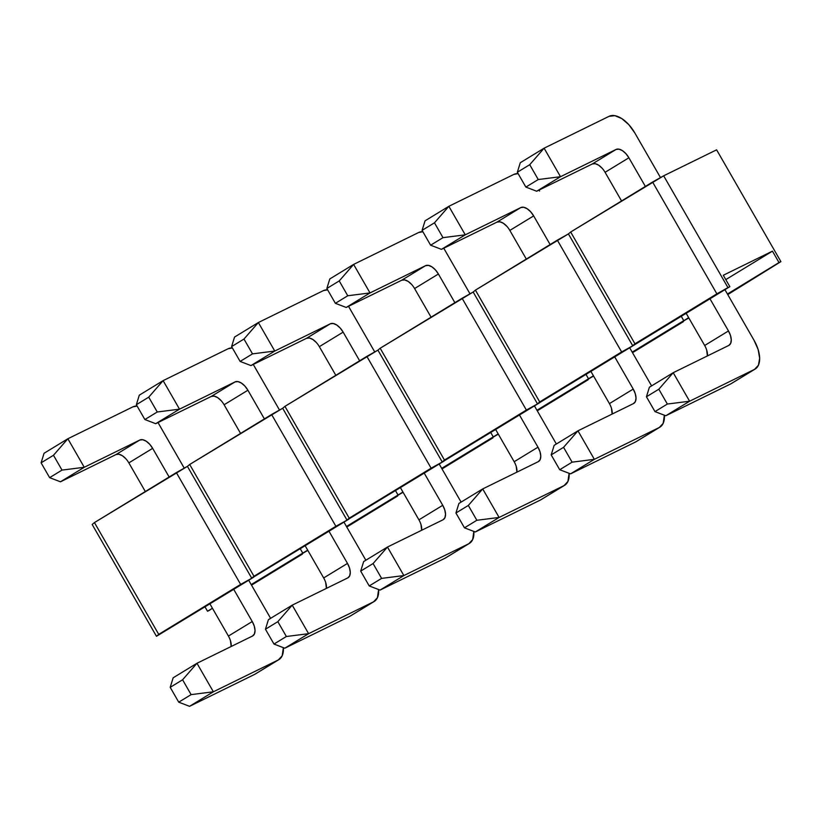 <?xml version="1.0" encoding="UTF-8"?>
<svg xmlns="http://www.w3.org/2000/svg" width="822" height="822" viewBox="0 0 822 822"><rect width="100%" height="100%" fill="white"/><g stroke="black" fill="none" stroke-linecap="round" stroke-linejoin="round"><path stroke-width="1.23" d="M128.849 462.878L152.656 448.35L169.137 477.007L152.656 448.35A13.173 6.997 -121.4 0 0 139.791 440.037L115.984 454.566L60.458 481.805L49.628 477.654L62.01 470.102L84.265 467.276L60.458 481.805L49.628 477.654L62.01 470.102L53.481 455.275L41.1 462.827L49.628 477.654L41.1 462.827L44.059 453.282L67.866 438.753L132.845 406.88L67.866 438.753L84.265 467.276L60.458 481.805L115.984 454.566L139.791 440.037L84.265 467.276L139.791 440.037L142.709 439.719L146.172 441.188L149.666 444.219L152.656 448.35L128.849 462.878L145.319 491.535L128.849 462.878A13.173 6.997 58.6 0 0 115.984 454.566L118.892 454.247L122.365 455.717L125.858 458.748M230.458 640.657L231.146 646.503A13.173 6.997 58.6 0 0 228.424 636.064L209.929 603.893L228.424 636.064L252.241 621.535L233.746 589.364L252.241 621.535L254.275 626.128L255.036 630.505L254.409 633.978L252.498 636.033L196.972 663.272L252.498 636.033A13.173 6.997 -121.4 0 0 252.796 635.868L252.755 635.889M254.543 674.441L189.553 706.324L178.734 702.173L191.115 694.621L213.371 691.795L189.553 706.324L178.734 702.173L170.205 687.346L178.734 702.173L191.115 694.621L182.587 679.784L170.205 687.346L173.154 677.801L196.972 663.272L213.371 691.795L189.553 706.324L254.543 674.441L278.35 659.912L213.371 691.795L278.35 659.912L282.172 655.812L283.374 647.654A26.345 13.995 -121.4 0 1 278.956 659.583A26.345 13.995 -121.4 0 1 278.35 659.912L254.543 674.441A26.345 13.995 58.6 0 0 255.139 674.112L278.956 659.583M158.574 423.515L184.251 468.16L158.009 422.559A26.345 13.995 -121.4 0 1 158.574 423.515M248.696 580.24L270.613 618.339L248.696 580.24M137.13 406.068L132.845 406.88A26.345 13.995 -121.4 0 1 137.13 406.068M44.059 453.282L67.866 438.753L53.481 455.275L41.1 462.827L44.059 453.282M62.01 470.102L53.481 455.275L67.866 438.753L84.265 467.276L62.01 470.102M173.154 677.801L196.972 663.272L182.587 679.784L170.205 687.346L173.154 677.801M191.115 694.621L182.587 679.784L196.972 663.272L213.371 691.795L191.115 694.621M228.424 636.064L252.241 621.535A13.173 6.997 -121.4 0 1 252.796 635.868M224.098 404.763L247.905 390.234L264.386 418.891L247.905 390.234A13.173 6.997 -121.4 0 0 235.041 381.922L211.233 396.451L155.707 423.69L144.877 419.539L157.259 411.986L179.515 409.161L155.707 423.69L144.877 419.539L157.259 411.986L148.731 397.16L136.349 404.712L144.877 419.539L136.349 404.712L139.298 395.166L163.116 380.637L228.095 348.764L163.116 380.637L179.515 409.161L155.707 423.69L211.233 396.451L235.041 381.922L179.515 409.161L235.041 381.922L237.959 381.603L241.421 383.083L244.915 386.114L247.905 390.234L224.098 404.763L240.569 433.42L224.098 404.763A13.173 6.997 58.6 0 0 211.233 396.451L214.141 396.132L217.604 397.601L221.108 400.633M325.707 582.551L326.396 588.388A13.173 6.997 58.6 0 0 323.673 577.948L305.178 545.777L323.673 577.948L347.49 563.419L328.995 531.248L347.49 563.419L349.514 568.023L350.285 572.389L349.658 575.862L347.747 577.917L292.221 605.156L347.747 577.917A13.173 6.997 -121.4 0 0 348.045 577.753L348.004 577.784M349.792 616.325L284.802 648.209L273.983 644.058L286.364 636.505L308.62 633.68L284.802 648.209L273.983 644.058L265.455 629.231L273.983 644.058L286.364 636.505L277.836 621.668L265.455 629.231L268.404 619.685L292.221 605.156L308.62 633.68L284.802 648.209L349.792 616.325L373.599 601.796L308.62 633.68L373.599 601.796L377.421 597.697L378.623 589.549A26.345 13.995 -121.4 0 1 374.195 601.468A26.345 13.995 -121.4 0 1 373.599 601.796L349.792 616.325A26.345 13.995 58.6 0 0 350.388 615.997L374.195 601.468M253.823 365.4L279.501 410.044L253.258 364.444A26.345 13.995 -121.4 0 1 253.823 365.4M343.945 522.124L365.852 560.224L343.945 522.124M232.369 347.953L228.095 348.764A26.345 13.995 -121.4 0 1 232.379 347.953M139.298 395.166L163.116 380.637L148.731 397.16L136.349 404.712L139.298 395.166M157.259 411.986L148.731 397.16L163.116 380.637L179.515 409.161L157.259 411.986M268.404 619.685L292.221 605.156L277.836 621.668L265.455 629.231L268.404 619.685M286.364 636.505L277.836 621.668L292.221 605.156L308.62 633.68L286.364 636.505M323.673 577.948L347.49 563.419A13.173 6.997 -121.4 0 1 348.045 577.753M319.337 346.658L343.154 332.129L359.625 360.776L343.154 332.129A13.173 6.997 -121.4 0 0 330.29 323.806L306.483 338.335L250.946 365.574L240.127 361.433L252.508 353.871L274.764 351.045L250.946 365.574L240.127 361.433L252.508 353.871L243.98 339.044L231.599 346.596L240.127 361.433L231.599 346.596L234.547 337.061L258.365 322.532L323.344 290.649L258.365 322.532L274.764 351.045L250.946 365.574L306.483 338.335L330.29 323.806L274.764 351.045L330.29 323.806L333.198 323.498L336.671 324.967L340.164 327.999L343.154 332.129L319.337 346.658L335.818 375.305L319.337 346.658A13.173 6.997 58.6 0 0 306.483 338.335L309.391 338.027L312.853 339.496L316.347 342.527M420.956 524.436L421.645 530.282A13.173 6.997 58.6 0 0 418.922 519.833L400.427 487.662L418.922 519.833L442.739 505.304L424.234 473.133L442.739 505.304L444.764 509.907L445.524 514.274L444.908 517.757L442.996 519.802L387.46 547.041L442.996 519.802A13.173 6.997 -121.4 0 0 443.294 519.638L443.253 519.668M445.031 558.22L380.052 590.093L369.222 585.942L381.603 578.39L403.869 575.564L380.052 590.093L369.222 585.942L360.694 571.115L369.222 585.942L381.603 578.39L373.075 563.563L360.694 571.115L363.653 561.57L387.46 547.041L403.869 575.564L380.052 590.093L445.031 558.22L468.848 543.691L403.869 575.564L468.848 543.691L472.671 539.581L473.862 531.433A26.345 13.995 -121.4 0 1 469.444 543.363A26.345 13.995 -121.4 0 1 468.848 543.691L445.031 558.22A26.345 13.995 58.6 0 0 445.637 557.891L469.444 543.363M349.073 307.284L374.74 351.929L348.507 306.329A26.345 13.995 -121.4 0 1 349.073 307.284M439.195 464.009L461.101 502.119L439.195 464.009M327.618 289.837L323.344 290.649A26.345 13.995 -121.4 0 1 327.618 289.837M234.547 337.061L258.365 322.532L243.98 339.044L231.599 346.596L234.547 337.061M252.508 353.871L243.98 339.044L258.365 322.532L274.764 351.045L252.508 353.871M363.653 561.57L387.46 547.041L373.075 563.563L360.694 571.115L363.653 561.57M381.603 578.39L373.075 563.563L387.46 547.041L403.869 575.564L381.603 578.39M418.922 519.833L442.739 505.304A13.173 6.997 -121.4 0 1 443.294 519.638M414.586 288.543L438.403 274.014L454.874 302.66L438.403 274.014A13.173 6.997 -121.4 0 0 425.539 265.691L401.722 280.22L346.196 307.459L335.376 303.318L347.757 295.756L370.013 292.93L346.196 307.459L335.376 303.318L347.757 295.756L339.229 280.929L326.848 288.481L335.376 303.318L326.848 288.481L329.797 278.946L353.614 264.417L418.593 232.534L353.614 264.417L370.013 292.93L346.196 307.459L401.722 280.22L425.539 265.691L370.013 292.93L425.539 265.691L428.447 265.383L431.92 266.852L435.413 269.883L438.403 274.014L414.586 288.543L431.067 317.189L414.586 288.543A13.173 6.997 58.6 0 0 401.722 280.22L404.64 279.912L408.102 281.381L411.596 284.412M516.206 466.321L516.894 472.167A13.173 6.997 58.6 0 0 514.171 461.717L495.676 429.557L514.171 461.717L537.978 447.189L519.483 415.028L537.978 447.189L540.013 451.792L540.773 456.159L540.157 459.642L538.235 461.687L482.709 488.926L538.235 461.687A13.173 6.997 -121.4 0 0 538.544 461.522L538.492 461.553M540.28 500.105L475.301 531.978L464.471 527.827L476.852 520.275L499.108 517.449L475.301 531.978L464.471 527.827L455.943 513L464.471 527.827L476.852 520.275L468.324 505.448L455.943 513L458.902 503.454L482.709 488.926L499.108 517.449L475.301 531.978L540.28 500.105L564.098 485.576L499.108 517.449L564.098 485.576L567.92 481.466L569.112 473.318A26.345 13.995 -121.4 0 1 564.693 485.247A26.345 13.995 -121.4 0 1 564.098 485.576L540.28 500.105A26.345 13.995 58.6 0 0 540.886 499.776L564.693 485.247M444.322 249.169L469.989 293.814L443.757 248.213A26.345 13.995 -121.4 0 1 444.322 249.169M534.444 405.904L556.35 444.003L534.444 405.904M422.868 231.722L418.593 232.534A26.345 13.995 -121.4 0 1 422.868 231.722M329.797 278.946L353.614 264.417L339.229 280.929L326.848 288.481L329.797 278.946M347.757 295.756L339.229 280.929L353.614 264.417L370.013 292.93L347.757 295.756M458.902 503.454L482.709 488.926L468.324 505.448L455.943 513L458.902 503.454M476.852 520.275L468.324 505.448L482.709 488.926L499.108 517.449L476.852 520.275M514.171 461.717L537.978 447.189A13.173 6.997 -121.4 0 1 538.544 461.522M509.835 230.427L533.653 215.898L550.124 244.545L533.653 215.898A13.173 6.997 -121.4 0 0 520.788 207.586L496.971 222.115L441.445 249.354L430.615 245.203L442.996 237.65L465.262 234.825L441.445 249.354L430.615 245.203L442.996 237.65L434.468 222.813L422.087 230.365L430.615 245.203L422.087 230.365L425.046 220.83L448.853 206.301L513.842 174.418L448.853 206.301L465.262 234.825L441.445 249.354L496.971 222.115L520.788 207.586L465.262 234.825L520.788 207.586L523.696 207.267L527.159 208.737L530.663 211.768L533.653 215.898L509.835 230.427L526.316 259.074L509.835 230.427A13.173 6.997 58.6 0 0 496.971 222.115L499.889 221.796L503.352 223.265L506.845 226.297M611.445 408.205L612.133 414.052A13.173 6.997 58.6 0 0 609.421 403.602L590.926 371.441L609.421 403.602L633.228 389.073L614.733 356.912L633.228 389.073L635.262 393.676L636.023 398.053L635.396 401.526L633.485 403.581L577.958 430.82L633.485 403.581A13.173 6.997 -121.4 0 0 633.793 403.417L633.741 403.438M635.529 441.989L570.55 473.862L559.72 469.722L572.102 462.159L594.357 459.334L570.55 473.862L559.72 469.722L551.192 454.885L559.72 469.722L572.102 462.159L563.573 447.332L551.192 454.885L554.151 445.349L577.958 430.82L594.357 459.334L570.55 473.862L635.529 441.989L659.347 427.461L594.357 459.334L659.347 427.461L663.169 423.361L664.361 415.202A26.345 13.995 -121.4 0 1 659.943 427.132A26.345 13.995 -121.4 0 1 659.347 427.461L635.529 441.989A26.345 13.995 58.6 0 0 636.136 441.661L659.943 427.132M539.561 191.053L539.006 190.098A26.345 13.995 -121.4 0 1 539.561 191.053M629.693 347.788L651.599 385.888L629.693 347.788M518.117 173.606L513.842 174.418A26.345 13.995 -121.4 0 1 518.117 173.617M425.046 220.83L448.853 206.301L434.468 222.813L422.087 230.365L425.046 220.83M442.996 237.65L434.468 222.813L448.853 206.301L465.262 234.825L442.996 237.65M554.151 445.349L577.958 430.82L563.573 447.332L551.192 454.885L554.151 445.349M572.102 462.159L563.573 447.332L577.958 430.82L594.357 459.334L572.102 462.159M609.421 403.602L633.228 389.073A13.173 6.997 -121.4 0 1 633.793 403.417M605.084 172.312L628.892 157.783L645.373 186.44L628.892 157.783A13.173 6.997 -121.4 0 0 616.038 149.47L592.22 163.999L536.694 191.238L525.864 187.087L538.246 179.535L560.501 176.709L536.694 191.238L525.864 187.087L538.246 179.535L529.717 164.698L517.336 172.26L525.864 187.087L517.336 172.26L520.295 162.715L544.102 148.186L609.092 116.313L544.102 148.186L560.501 176.709L536.694 191.238L592.22 163.999L616.038 149.47L560.501 176.709L616.038 149.47L618.945 149.152L622.408 150.621L625.902 153.652L628.892 157.783L605.084 172.312L621.555 200.969L605.084 172.312A13.173 6.997 58.6 0 0 592.22 163.999L595.128 163.681L598.601 165.15L602.094 168.181M706.694 350.09L707.382 355.936A13.173 6.997 58.6 0 0 704.67 345.487L686.164 313.326L704.67 345.487L728.477 330.958L709.982 298.797L728.477 330.958L730.511 335.561L731.272 339.938L730.645 343.411L728.734 345.466L673.208 372.705L728.734 345.466A13.173 6.997 -121.4 0 0 729.032 345.302L728.991 345.322M730.779 383.874L665.799 415.747L654.97 411.606L667.351 404.044L689.607 401.218L665.799 415.747L654.97 411.606L646.441 396.769L654.97 411.606L667.351 404.044L658.823 389.217L646.441 396.769L649.39 387.234L673.208 372.705L689.607 401.218L665.799 415.747L730.779 383.874L754.586 369.345L689.607 401.218L754.586 369.345L758.418 365.245L759.662 358.289L758.141 349.545L754.072 340.349L724.932 289.673L754.072 340.349A26.345 13.995 -121.4 0 1 755.192 369.016A26.345 13.995 -121.4 0 1 754.586 369.345L730.779 383.874A26.345 13.995 58.6 0 0 731.375 383.545L755.192 369.016M634.81 132.938L660.487 177.593L634.81 132.938L628.83 124.677L621.843 118.615L614.907 115.676L609.092 116.313A26.345 13.995 -121.4 0 1 634.81 132.938M520.295 162.715L544.102 148.186L529.717 164.698L517.336 172.26L520.295 162.715M538.246 179.535L529.717 164.698L544.102 148.186L560.501 176.709L538.246 179.535M649.39 387.234L673.208 372.705L658.823 389.217L646.441 396.769L649.39 387.234M667.351 404.044L658.823 389.217L673.208 372.705L689.607 401.218L667.351 404.044M704.67 345.487L728.477 330.958A13.173 6.997 -121.4 0 1 729.032 345.302M156.468 636.29L240.641 584.401L253.608 577.239L156.468 636.29L92.177 524.487L94.438 522.576L158.728 634.379L240.641 584.401L176.35 472.599L94.438 522.576L187.426 466.372L251.717 578.174L253.608 577.239L240.641 584.401L176.35 472.599L187.426 466.372L251.717 578.174L335.89 526.286L348.857 519.134L251.717 578.174L187.426 466.372L189.687 464.471L253.977 576.263L335.89 526.286L271.599 414.493L189.687 464.471L282.676 408.257L346.966 520.059L348.857 519.134L335.89 526.286L271.599 414.493L282.676 408.257L346.966 520.059L431.129 468.18L444.106 461.019L346.966 520.059L282.676 408.257L284.936 406.356L349.216 518.158L431.129 468.18L366.848 356.378L284.936 406.356L377.925 350.141L442.215 461.943L444.106 461.019L431.129 468.18L366.848 356.378L377.925 350.141L442.215 461.943L526.378 410.065L539.355 402.903L442.215 461.943L377.925 350.141L380.175 348.24L444.466 460.043L526.378 410.065L462.098 298.263L380.175 348.24L473.174 292.026L537.465 403.828L539.355 402.903L526.378 410.065L462.098 298.263L473.174 292.026L537.465 403.828L621.627 351.95L634.594 344.788L537.465 403.828L473.174 292.026L475.424 290.125L539.715 401.927L621.627 351.95L557.337 240.147L475.424 290.125L568.423 233.91L632.704 345.713L634.594 344.788L621.627 351.95L557.337 240.147L568.423 233.91L632.704 345.713L716.876 293.834L729.844 286.673L632.704 345.713L568.423 233.91L570.673 232.01L634.964 343.812L716.876 293.834L652.586 182.032L570.673 232.01L663.662 175.805L727.953 287.608L729.844 286.673L723.288 275.267L772.454 251.152L779.009 262.557L780.9 261.632L716.609 149.83L663.662 175.805L716.609 149.83L780.9 261.632L727.758 294.584L780.9 261.632L727.439 294.019L779.009 262.557L772.454 251.152L725.785 279.624L772.454 251.152L723.288 275.267L729.844 286.673L156.468 636.29L92.177 524.487L94.438 522.576L158.728 634.379L156.468 636.29M209.415 610.314L207.524 611.239L205.017 606.893L207.524 611.239L212.436 608.249L209.415 610.314M302.404 554.1L251.522 585.151L302.404 554.1M300.266 548.777L302.773 553.124L304.664 552.199L251.203 584.596L302.773 553.124L300.266 548.777L302.773 553.124L307.685 550.134L302.773 553.124L300.266 548.777M397.653 495.995L346.771 527.036L397.653 495.995M395.516 490.662L398.023 495.019L399.913 494.084L346.452 526.481L398.023 495.019L395.516 490.662L398.023 495.019L402.934 492.018L398.023 495.019L395.516 490.662M307.839 550.411L304.664 552.199L307.839 550.411M251.717 578.174L187.426 466.372L189.687 464.471L253.977 576.263L251.717 578.174M492.902 437.879L442.02 468.92L492.902 437.879M490.765 432.547L493.262 436.903L495.152 435.968L441.691 468.365L493.262 436.903L490.765 432.547L493.262 436.903L498.173 433.903L493.262 436.903L490.765 432.547M403.088 492.296L399.913 494.084L403.088 492.296M346.966 520.059L282.676 408.257L284.936 406.356L349.216 518.158L346.966 520.059M588.151 379.764L537.269 410.805L588.151 379.764M586.014 374.431L588.511 378.788L590.402 377.863L536.941 410.25L588.511 378.788L586.014 374.431L588.511 378.788L593.422 375.788L588.511 378.788L586.014 374.431M498.338 434.18L495.152 435.968L498.338 434.18M442.215 461.943L377.925 350.141L380.175 348.24L444.466 460.043L442.215 461.943M683.401 321.649L632.508 352.7L683.401 321.649M681.263 316.316L683.76 320.672L685.651 319.748L632.19 352.135L683.76 320.672L681.263 316.316L683.76 320.672L688.672 317.672L683.76 320.672L681.263 316.316M593.587 376.065L590.402 377.863L593.587 376.065M537.465 403.828L473.174 292.026L475.424 290.125L539.715 401.927L537.465 403.828M688.836 317.96L685.651 319.748L688.836 317.96M632.704 345.713L568.423 233.91L570.673 232.01L634.964 343.812L632.704 345.713M716.876 293.834L652.586 182.032L663.662 175.805L727.953 287.608L716.876 293.834"/></g></svg>
